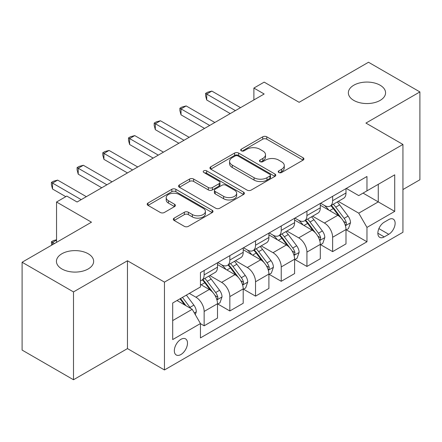 <?xml version="1.0" encoding="UTF-8"?>
<svg xmlns="http://www.w3.org/2000/svg" width="442" height="442" viewBox="0 0 442 442"><rect width="100%" height="100%" fill="white"/><g stroke="black" fill="none" stroke-linecap="round" stroke-linejoin="round"><path stroke-width="0.66" d="M278.825 172.49A2 1.155 0 0 0 281.653 172.49L303.09 160.109A2.856 1.646 0 0 0 303.93 158.943A2.856 1.646 0 0 0 303.09 157.783L266.769 136.81A2.856 1.646 0 0 0 262.736 136.81L241.293 149.186A2 1.155 0 0 0 240.708 150.004A2 1.155 0 0 0 241.293 150.821A2 1.155 0 0 0 244.117 150.821L246.89 149.219A9.133 5.271 0 0 1 259.808 149.219L262.835 150.965A9.133 5.271 0 0 1 265.509 154.694A9.133 5.271 0 0 1 262.835 158.424L260.062 160.021A2 1.155 0 0 0 259.476 160.838A2 1.155 0 0 0 260.062 161.656A2 1.155 0 0 0 262.885 161.656L265.659 160.054A9.133 5.271 0 0 1 278.576 160.054L281.598 161.8A9.133 5.271 0 0 1 284.278 165.529A9.133 5.271 0 0 1 281.598 169.258L278.825 170.861A2 1.155 0 0 0 278.239 171.673A2 1.155 0 0 0 278.825 172.49L278.825 170.861M88.196 253.758A18.608 10.741 0 0 0 67.919 251.432A18.608 10.741 0 0 0 56.432 261.355A18.608 10.741 0 0 0 61.88 268.951A18.608 10.741 0 0 0 82.157 271.277A18.608 10.741 0 0 0 93.643 261.355A18.608 10.741 0 0 0 88.196 253.758M380.12 85.218A18.608 10.741 0 0 0 359.843 82.886A18.608 10.741 0 0 0 348.357 92.814A18.608 10.741 0 0 0 353.804 100.411A18.608 10.741 0 0 0 374.081 102.737A18.608 10.741 0 0 0 385.568 92.814A18.608 10.741 0 0 0 380.12 85.218M180.911 354.528A9.304 5.37 120 0 0 186.988 346.329A9.304 5.37 120 0 0 185.563 338.876A9.304 5.37 120 0 0 180.911 339.334A9.304 5.37 120 0 0 174.833 347.534A9.304 5.37 120 0 0 176.259 354.987A9.304 5.37 120 0 0 180.911 354.528M174.148 218.127A2.856 1.646 0 0 0 173.308 219.293A2.856 1.646 0 0 0 174.148 220.459L184.336 226.343A2.856 1.646 0 0 0 188.375 226.343L212.182 212.596A2.856 1.646 0 0 0 213.022 211.431A2.856 1.646 0 0 0 212.182 210.265L175.861 189.292A2.856 1.646 0 0 0 171.827 189.292L148.015 203.044A2.856 1.646 0 0 0 147.18 204.21A2.856 1.646 0 0 0 148.015 205.37L160.324 212.48A2.856 1.646 0 0 0 164.358 212.48L174.551 206.596A2.856 1.646 0 0 0 175.386 205.431A2.856 1.646 0 0 0 174.551 204.265L168.446 200.74A7.636 4.409 0 0 1 166.209 197.624A7.636 4.409 0 0 1 170.921 193.552A7.636 4.409 0 0 1 179.242 194.508L203.154 208.315A7.636 4.409 0 0 1 205.392 211.431A7.636 4.409 0 0 1 200.679 215.503A7.636 4.409 0 0 1 192.358 214.547L188.375 212.248A2.856 1.646 0 0 0 184.336 212.248L174.148 218.127L174.148 220.459M402.938 189.546L419.9 179.756L419.9 91.925L368.506 62.25L299.123 102.306L264.172 82.129L253.89 88.063L264.172 94.002L77.09 202.011L66.814 196.077L56.537 202.011L56.537 242.365M73.494 291.919L73.494 379.75L127.462 348.594L127.462 260.763L73.494 291.919L22.1 262.244L91.483 222.188L56.537 202.011M127.462 260.763L164.463 282.123L402.938 144.446L402.938 232.277L164.463 369.96L164.463 282.123M419.9 91.925L365.937 123.08L402.938 144.446M247.095 190.11A2.856 1.646 0 0 0 251.128 190.11L274.941 176.364A2.856 1.646 0 0 0 275.775 175.198A2.856 1.646 0 0 0 274.941 174.032L238.619 153.065A2.856 1.646 0 0 0 234.586 153.065L210.773 166.811A2.856 1.646 0 0 0 209.933 167.977A2.856 1.646 0 0 0 210.773 169.142L247.095 190.11M204.607 172.921A2 1.155 0 0 1 206.635 173.203L206.635 170.827L243.564 192.148A2.856 1.646 0 0 1 244.398 193.314A2.856 1.646 0 0 1 243.564 194.48L219.751 208.226A2.856 1.646 0 0 1 215.718 208.226L179.391 187.253L179.391 184.927A2.856 1.646 0 0 0 178.557 186.093A2.856 1.646 0 0 0 179.391 187.253M179.391 184.927L189.585 179.043A2.856 1.646 0 0 1 193.618 179.043L208.348 187.546A2.856 1.646 0 0 0 212.387 187.546L219.144 183.645A2.856 1.646 0 0 0 219.983 182.48A2.856 1.646 0 0 0 219.144 181.314L203.812 172.457A2 1.155 0 0 1 203.226 171.645A2 1.155 0 0 1 204.458 170.579A2 1.155 0 0 1 206.635 170.827M73.494 379.75L22.1 350.075L22.1 262.244M388.756 219.575L384.231 222.188A9.011 5.205 120 0 0 378.346 230.127A9.011 5.205 120 0 0 379.728 237.354A9.011 5.205 120 0 0 384.231 236.906L388.756 234.293A9.011 5.205 120 0 0 394.64 226.354A9.011 5.205 120 0 0 393.258 219.127A9.011 5.205 120 0 0 388.756 219.575M346.301 188.419L358.738 195.602L366.965 190.85L366.965 176.491L200.441 272.631L200.441 286.991L172.689 303.013L172.689 339.572L200.441 323.55L200.441 337.909L366.965 241.774L366.965 227.409L358.738 213.166L338.296 201.364M366.965 190.85L394.717 174.828L394.717 211.387L366.965 227.409M127.462 348.594L164.463 369.96M253.89 88.063L253.89 99.936M363.059 193.11L378.269 201.889L378.269 184.325L394.717 174.828M358.738 213.166L378.269 201.889L394.717 211.387M172.689 320.583L192.22 309.306L177.004 300.521M200.441 323.671L204.143 325.804L204.143 311.444A11.63 6.713 -120 0 0 195.917 297.201L189.342 293.4M204.143 325.804L217.503 318.091L217.503 303.726A11.63 6.713 -120 0 0 209.281 289.482L200.441 284.383M217.812 304.024L229.84 310.969L229.84 296.604A11.63 6.713 -120 0 0 221.619 282.366L209.812 275.548M229.84 310.969L243.205 303.256L243.205 288.891A11.63 6.713 -120 0 0 234.978 274.648L217.503 264.559M243.509 289.19L255.537 296.134L255.537 281.769A11.63 6.713 -120 0 0 247.316 267.526L235.509 260.708M255.537 296.134L268.902 288.416L268.902 274.057A11.63 6.713 -120 0 0 260.675 259.813L243.205 249.724M269.211 274.355L281.234 281.294L281.234 266.935A11.63 6.713 -120 0 0 273.012 252.691L261.205 245.874M281.234 281.294L294.599 273.581L294.599 259.216A11.63 6.713 -120 0 0 286.377 244.978L268.902 234.884M294.908 259.515L306.93 266.46L306.93 252.095A11.63 6.713 -120 0 0 298.709 237.857L286.902 231.039M306.93 266.46L320.295 258.747L320.295 244.382A11.63 6.713 -120 0 0 312.074 230.138L294.599 220.05M320.605 244.68L332.633 251.625L332.633 237.26A11.63 6.713 -120 0 0 324.406 223.017L312.599 216.199M332.633 251.625L345.992 243.907L345.992 229.547A11.63 6.713 -120 0 0 337.771 215.304L320.295 205.215M320.605 203.254L324.406 205.453A11.63 6.713 -120 0 0 330.224 206.027A11.63 6.713 -120 0 0 332.633 200.701L332.633 196.314M294.908 218.094L298.709 220.287A11.63 6.713 -120 0 0 304.527 220.862A11.63 6.713 -120 0 0 306.93 215.541L306.93 211.149M269.211 232.928L273.012 235.122A11.63 6.713 -120 0 0 278.825 235.702A11.63 6.713 -120 0 0 281.234 230.376L281.234 225.984M243.509 247.763L247.316 249.962A11.63 6.713 -120 0 0 253.128 250.537A11.63 6.713 -120 0 0 255.537 245.211L255.537 240.824M217.812 262.603L221.619 264.797A11.63 6.713 -120 0 0 227.431 265.371A11.63 6.713 -120 0 0 229.84 260.051L229.84 255.658M346.301 229.846L366.965 241.774M330.224 206.027L343.583 198.314A11.63 6.713 -120 0 0 345.992 192.988L345.992 188.596M304.527 220.862L317.886 213.149A11.63 6.713 -120 0 0 320.295 207.823L320.295 203.43M278.825 235.702L292.19 227.984A11.63 6.713 -120 0 0 294.599 222.663L294.599 218.271M253.128 250.537L266.493 242.824A11.63 6.713 -120 0 0 268.902 237.498L268.902 233.105M227.431 265.371L240.796 257.658A11.63 6.713 -120 0 0 243.205 252.332L243.205 247.94M200.441 280.681A11.63 6.713 -120 0 0 201.734 280.211L215.099 272.493A11.63 6.713 -120 0 0 217.503 267.172L217.503 262.78M201.734 280.211A11.63 6.713 -120 0 0 204.143 274.885L204.143 270.493M192.22 309.306L200.441 323.55M279.626 172.772L281.598 171.629A9.133 5.271 0 0 0 284.278 167.899L284.278 165.529M265.509 154.694L265.509 157.065A9.133 5.271 0 0 1 262.835 160.794L260.857 161.938M303.052 160.131L266.769 139.186A2.856 1.646 0 0 0 262.736 139.186L242.089 151.103M274.902 176.386L238.619 155.435A2.856 1.646 0 0 0 234.586 155.435L210.812 169.159M269.896 176.015A2 1.155 0 0 0 270.482 175.198A2 1.155 0 0 0 269.896 174.38L238.011 155.976A2 1.155 0 0 0 235.188 155.976L232.26 157.661A9.133 5.271 0 0 0 229.586 161.391A9.133 5.271 0 0 0 232.26 165.12L254.056 177.701A9.133 5.271 0 0 0 266.974 177.701L269.896 176.015L269.896 178.386A2 1.155 0 0 0 270.482 177.573L270.482 175.198M229.586 161.391L229.586 163.767A9.133 5.271 0 0 0 232.26 167.496L232.26 165.12M269.896 178.386L266.974 180.076A9.133 5.271 0 0 1 254.056 180.076L232.26 167.496M179.43 187.275L189.585 181.419L189.585 179.043M219.983 182.48L219.983 184.855A2.856 1.646 0 0 1 219.144 186.016L212.387 189.922A2.856 1.646 0 0 1 208.348 189.922L193.618 181.419A2.856 1.646 0 0 0 189.585 181.419M206.635 173.203L243.525 194.502M223.635 196.37A7.636 4.409 0 0 0 231.956 197.325A7.636 4.409 0 0 0 236.669 193.253A7.636 4.409 0 0 0 234.431 190.137L226.006 185.275A2.856 1.646 0 0 0 221.972 185.275L215.21 189.176A2.856 1.646 0 0 0 214.376 190.342A2.856 1.646 0 0 0 215.21 191.508L223.635 196.37L223.635 198.745A7.636 4.409 0 0 0 231.956 199.701A7.636 4.409 0 0 0 236.669 195.629L236.669 193.253M214.376 190.342L214.376 192.718A2.856 1.646 0 0 0 215.21 193.883L215.21 191.508M223.635 198.745L215.21 193.883M205.392 211.431L205.392 213.806A7.636 4.409 0 0 1 200.679 217.878A7.636 4.409 0 0 1 192.358 216.923L188.375 214.619A2.856 1.646 0 0 0 184.336 214.619L174.187 220.481M166.209 197.624L166.209 199.999A7.636 4.409 0 0 0 168.446 203.116L168.446 200.74M174.513 206.618L168.446 203.116M212.149 212.619L175.861 191.668A2.856 1.646 0 0 0 171.827 191.668L148.053 205.392M345.992 230.022L348.462 228.597L350.517 222.663A7.702 4.448 -120 0 0 348.058 216.099L339.655 204.889A22.244 12.84 -120 0 0 337.229 201.983M328.876 210.165A22.244 12.84 -120 0 0 324.323 205.403M345.29 225.304L346.185 224.332L346.357 222.989A7.702 4.448 -120 0 0 344.152 218.354L335.749 207.143A22.244 12.84 -120 0 0 333.323 204.237M331.257 205.431A18.459 10.658 60 0 1 334.285 208.878L341.395 218.365M330.859 205.663A22.244 12.84 60 0 1 333.285 208.569L338.87 216.022M235.393 110.616L206.712 94.058L211.851 91.091L240.531 107.649M230.249 113.583L206.712 99.991L206.712 94.058L205.58 93.406L207.635 92.218L211.851 91.091M206.712 99.991L205.58 95.781L205.58 93.406M320.295 244.857L322.765 243.431L324.82 237.498A7.702 4.448 -120 0 0 322.362 230.939L313.958 219.724A22.244 12.84 -120 0 0 311.533 216.818M303.179 225.006A22.244 12.84 -120 0 0 298.626 220.238M319.594 240.139L320.489 239.172L320.66 237.829A7.702 4.448 -120 0 0 318.455 233.194L310.052 221.978A22.244 12.84 -120 0 0 307.626 219.072M305.555 220.265A18.459 10.658 60 0 1 308.588 223.713L315.693 233.205M305.157 220.497A22.244 12.84 60 0 1 307.588 223.403L313.168 230.857M294.599 259.692L297.063 258.272L299.118 252.332A7.702 4.448 -120 0 0 296.659 245.774L288.261 234.558A22.244 12.84 -120 0 0 285.836 231.652M277.482 239.84A22.244 12.84 -120 0 0 272.929 235.078M293.897 254.973L294.792 254.006L294.963 252.664A7.702 4.448 -120 0 0 292.753 248.028L284.355 236.818A22.244 12.84 -120 0 0 281.93 233.912M279.858 235.105A18.459 10.658 60 0 1 282.891 238.547L289.996 248.039M279.46 235.332A22.244 12.84 60 0 1 281.891 238.238L287.471 245.697M268.902 274.532L271.366 273.106L273.421 267.172A7.702 4.448 -120 0 0 270.963 260.609L262.565 249.398A22.244 12.84 -120 0 0 260.139 246.492M251.785 254.675A22.244 12.84 -120 0 0 247.227 249.912M268.2 269.813L269.095 268.841L269.261 267.498A7.702 4.448 -120 0 0 267.056 262.863L258.658 251.653A22.244 12.84 -120 0 0 256.233 248.747M254.161 249.94A18.459 10.658 60 0 1 257.194 253.388L264.299 262.874M253.763 250.172A22.244 12.84 60 0 1 256.189 253.078L261.774 260.531M209.69 125.451L181.016 108.898L186.154 105.931L214.834 122.484M204.552 128.418L181.016 114.832L181.016 108.898L179.883 108.24L181.938 107.058L186.154 105.931M181.016 114.832L179.883 110.616L179.883 108.24M183.994 140.291L155.319 123.732L160.457 120.765L189.137 137.324M178.855 143.258L155.319 129.666L155.319 123.732L154.186 123.08L156.241 121.893L160.457 120.765M155.319 129.666L154.186 125.451L154.186 123.08M158.297 155.125L129.617 138.567L134.76 135.6L163.435 152.158M153.159 158.092L129.617 144.501L129.617 138.567L128.489 137.915L130.545 136.727L134.76 135.6M129.617 144.501L128.489 140.291L128.489 137.915M243.205 289.366L245.669 287.941L247.724 282.007A7.702 4.448 -120 0 0 245.266 275.449L236.868 264.233A22.244 12.84 -120 0 0 234.437 261.327M226.083 269.515A22.244 12.84 -120 0 0 221.53 264.747M242.503 284.648L243.398 283.681L243.564 282.333A7.702 4.448 -120 0 0 241.36 277.703L232.962 266.487A22.244 12.84 -120 0 0 230.531 263.581M228.464 264.775A18.459 10.658 60 0 1 231.492 268.222L238.603 277.714M228.066 265.007A22.244 12.84 60 0 1 230.492 267.913L236.078 275.366M132.6 169.96L103.92 153.407L109.064 150.44L137.738 166.993M127.462 172.927L103.92 159.341L103.92 153.407L102.793 152.75L104.848 151.567L109.064 150.44M103.92 159.341L102.793 155.125L102.793 152.75M217.503 304.201L219.972 302.781L222.028 296.842A7.702 4.448 -120 0 0 219.569 290.284L211.171 279.068A22.244 12.84 -120 0 0 208.74 276.162M216.801 299.483L217.702 298.516L217.867 297.173A7.702 4.448 -120 0 0 215.663 292.538L207.265 281.327A22.244 12.84 -120 0 0 204.834 278.421M202.767 279.615A18.459 10.658 60 0 1 205.795 283.057L212.906 292.549M202.37 279.841A22.244 12.84 60 0 1 204.795 282.747L210.381 290.206M106.903 184.8L78.223 168.242L83.361 165.275L112.041 181.833M101.765 187.767L78.223 174.176L78.223 168.242L77.09 167.59L79.151 166.402L83.361 165.275M78.223 174.176L77.09 169.96L77.09 167.59M195.303 314.649L196.331 311.682A7.702 4.448 -120 0 0 193.872 305.118L186.375 295.112M190.668 308.411A7.702 4.448 -120 0 0 189.966 307.372L182.469 297.367M180.54 298.483L185.927 305.671M180.005 298.792L184.568 304.892M56.537 240.111L52.526 242.426L54.476 243.553M51.67 245.172L51.394 241.774L53.449 240.586L56.537 239.757M51.394 241.774L52.526 242.426L52.526 244.68M81.206 199.635L52.526 183.076L57.664 180.109L86.345 196.668M65.786 196.668L52.526 189.01L52.526 183.076L51.394 182.424L53.449 181.237L57.664 180.109M52.526 189.01L51.394 184.8L51.394 182.424M195.917 297.201L209.281 289.482M221.619 282.366L234.978 274.648M247.316 267.526L260.675 259.813M273.012 252.691L286.377 244.978M298.709 237.857L312.074 230.138M324.406 223.017L337.771 215.304M332.633 200.701L345.992 192.988M332.633 237.26L345.992 229.547M306.93 252.095L320.295 244.382M306.93 215.541L320.295 207.823M281.234 266.935L294.599 259.216M281.234 230.376L294.599 222.663M255.537 281.769L268.902 274.057M255.537 245.211L268.902 237.498M229.84 296.604L243.205 288.891M229.84 260.051L243.205 252.332M204.143 311.444L217.503 303.726M204.143 274.885L217.503 267.172M378.893 228.602L388.756 234.293M377.86 233.227L384.231 236.906M281.598 171.629L281.598 169.258M260.062 161.656L260.062 160.021M262.835 160.794L262.835 158.424M241.293 150.821L241.293 149.186M262.736 139.186L262.736 136.81M266.769 139.186L266.769 136.81M303.09 160.109L303.09 157.783M210.773 169.142L210.773 166.811M234.586 155.435L234.586 153.065M238.619 155.435L238.619 153.065M274.941 176.364L274.941 174.032M254.056 180.076L254.056 177.701M266.974 180.076L266.974 177.701M193.618 181.419L193.618 179.043M208.348 189.922L208.348 187.546M212.387 189.922L212.387 187.546M219.144 186.016L219.144 183.645M243.564 194.48L243.564 192.148M184.336 214.619L184.336 212.248M188.375 214.619L188.375 212.248M192.358 216.923L192.358 214.547M174.551 206.596L174.551 204.265M148.015 205.37L148.015 203.044M171.827 191.668L171.827 189.292M175.861 191.668L175.861 189.292M212.182 212.596L212.182 210.265M345.417 225.724L350.467 222.812M335.749 207.143L339.655 204.889M329.693 210.641L333.285 208.569M344.152 218.354L348.058 216.099M343.539 221.365L346.357 222.989M319.721 240.558L324.765 237.647M310.052 221.978L313.958 219.724M303.997 225.475L307.588 223.403M318.455 233.194L322.362 230.939M317.842 236.199L320.66 237.829M294.024 255.399L299.068 252.481M284.355 236.818L288.261 234.558M278.3 240.315L281.891 238.238M292.753 248.028L296.659 245.774M292.145 251.039L294.963 252.664M268.327 270.233L273.371 267.322M258.658 251.653L262.565 249.398M252.603 255.15L256.189 253.078M267.056 262.863L270.963 260.609M266.449 265.874L269.261 267.498M242.625 285.068L247.675 282.156M232.962 266.487L236.868 264.233M226.901 269.985L230.492 267.913M241.36 277.703L245.266 275.449M240.752 280.709L243.564 282.333M216.928 299.908L221.978 296.991M207.265 281.327L211.171 279.068M201.204 284.819L204.795 282.747M215.663 292.538L219.569 290.284M215.05 295.549L217.867 297.173M194.325 312.958L196.281 311.831M189.966 307.372L193.872 305.118"/></g></svg>
